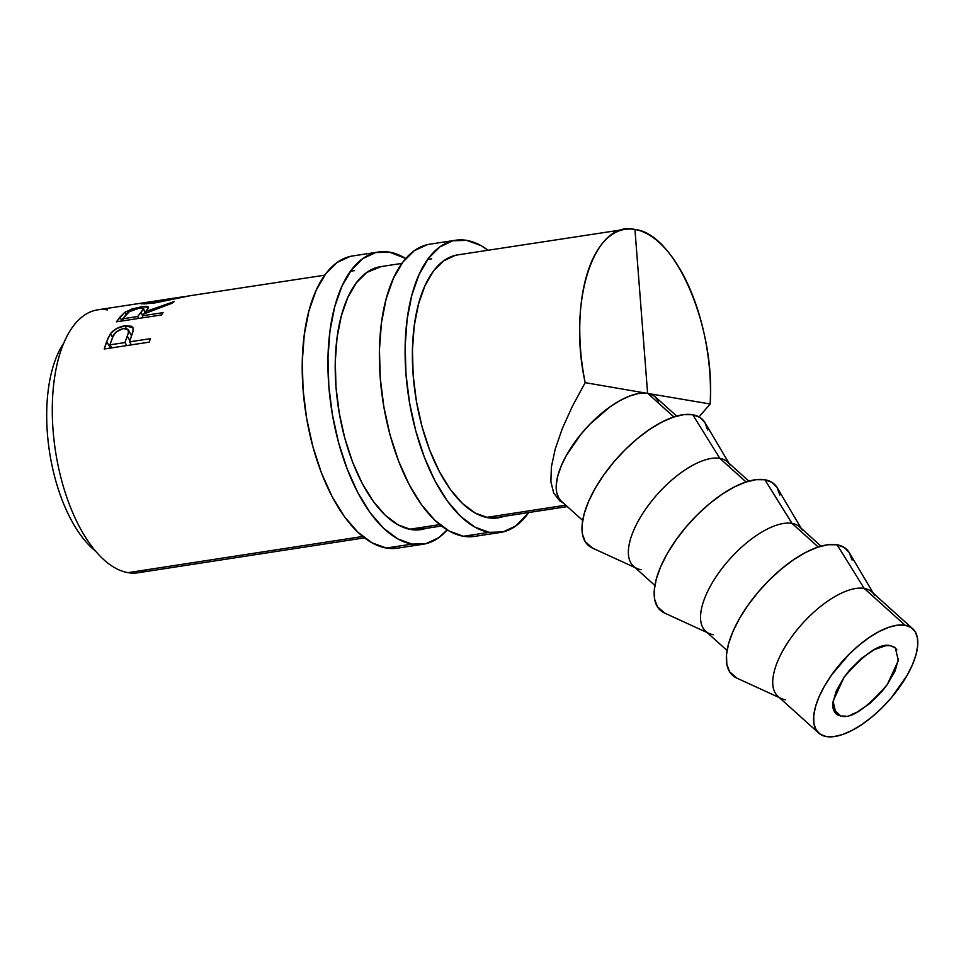 <?xml version="1.0" encoding="UTF-8"?>
<svg xmlns="http://www.w3.org/2000/svg" width="966" height="966" viewBox="0 0 966 966"><rect width="100%" height="100%" fill="white"/><g stroke="black" fill="none" stroke-linecap="round" stroke-linejoin="round"><path stroke-width="1.45" d="M898.537 658.631L895.156 670.839L887.283 684.58C866.43 708.585 850.949 719.078 840.843 716.06L833.296 709.249L840.843 716.06L837.099 714.671L834.467 711.978L833.03 708.09L832.849 703.151L836.242 690.944L844.103 677.214L849.368 670.416L861.551 658.293L874.375 649.611L885.87 645.686L890.555 645.723L895.385 647.957L898.308 660.563L887.283 684.58L882.018 691.366L869.835 703.502L857.023 712.183L850.986 714.792M785.491 699.782A70.204 30.381 -48 0 1 781.313 698.515A70.204 30.381 -48 0 1 793.352 634.577A70.204 30.381 -48 0 1 864.208 588.415A70.204 30.381 132 0 0 796.213 630.895A70.204 30.381 132 0 0 777.859 696.257L818.709 733.061A70.204 30.381 -48 0 1 837.063 667.687A70.204 30.381 -48 0 1 905.057 625.219L864.208 588.415L837.087 544.788A84.984 36.78 132 0 0 751.307 600.671A84.984 36.78 132 0 0 736.732 678.072L779.381 697.633M873.361 593.305L849.476 552.926A84.984 36.78 132 0 0 837.087 544.788L864.208 588.415L905.057 625.219A70.204 30.381 -48 0 1 912.689 628.733A70.204 30.381 -48 0 1 894.335 694.095A70.204 30.381 -48 0 1 826.341 736.575L833.755 736.647L842.412 734.571L851.964 730.429L862.034 724.391L872.25 716.675L882.212 707.595L891.546 697.476L906.905 675.753L912.339 664.982L915.985 654.815L917.7 645.65L917.41 637.838L915.14 631.692L910.974 627.417L905.057 625.219L897.631 625.147L888.974 627.224L879.434 631.353L869.352 637.391L859.136 645.107L849.174 654.199L831.509 675.053L824.493 686.029L819.047 696.812L815.401 706.979L813.698 716.144L813.976 723.945L816.246 730.103L820.424 734.365L826.341 736.575A70.204 30.381 -48 0 1 818.709 733.061M713.306 634.747A70.204 30.381 -48 0 1 709.129 633.491A70.204 30.381 -48 0 1 721.167 569.554A70.204 30.381 -48 0 1 792.023 523.391L818.25 547.01L792.023 523.391A70.204 30.381 132 0 0 724.029 565.859A70.204 30.381 132 0 0 705.675 631.233L727.048 650.48M664.705 613.108L657.399 606.733L654.646 599.282L654.308 589.828L656.373 578.743L660.792 566.426L667.373 553.385L675.874 540.103L685.969 527.086L697.259 514.842L709.322 503.841L721.687 494.507L733.882 487.202L745.438 482.191L755.919 479.679L764.903 479.764L792.023 523.391L764.903 479.764A84.984 36.78 132 0 0 679.122 535.647A84.984 36.78 132 0 0 664.548 613.036L707.197 632.597M641.122 569.723A70.204 30.381 -48 0 1 636.944 568.455A70.204 30.381 -48 0 1 648.983 504.518A70.204 30.381 -48 0 1 719.851 458.355L746.066 481.974L719.851 458.355A70.204 30.381 132 0 0 651.857 500.835A70.204 30.381 132 0 0 633.491 566.197L654.863 585.456M592.52 548.084L585.215 541.697L582.462 534.258L582.124 524.804L584.188 513.707L588.608 501.402L595.189 488.349L603.69 475.067L613.784 462.05L625.074 449.818L637.137 438.818L649.502 429.484L661.698 422.166L673.254 417.155L683.735 414.643L692.719 414.728L719.851 458.355L692.719 414.728A84.984 36.78 132 0 0 606.938 470.611A84.984 36.78 132 0 0 592.363 548.012L635.012 567.573M658.45 401.071L654.779 396.41L649.393 393.705L710.155 403.993A132.596 62.911 -98.7 0 0 634.952 229.473C594.042 219.572 567.404 301.549 585.167 382.657L645.819 393.102L585.167 382.657L572.355 406.336L562.284 428.65L555.233 449.009L551.405 466.844L550.886 481.696L553.711 493.131L559.773 500.871L563.335 502.996L559.773 500.871L553.711 493.131L550.886 481.696L551.405 466.844L555.233 449.009L562.284 428.65L572.355 406.336L585.167 382.657A132.596 62.911 -98.7 0 1 625.026 229.353A132.596 62.911 -98.7 0 1 634.952 229.473L647.606 393.404L634.952 229.473C675.403 233.47 715.649 326.858 710.155 403.993L649.393 393.705A70.204 30.381 132 0 0 647.667 393.331L673.882 416.95L647.667 393.331A70.204 30.381 132 0 0 645.819 393.102A70.204 30.381 132 0 0 578.537 437.224A70.204 30.381 132 0 0 561.306 501.173L582.679 520.42M141.93 303.07L97.687 309.82A133.018 63.116 81.3 0 0 54.06 440.52A133.018 63.116 81.3 0 0 128.019 572.657L362.721 536.48L128.019 572.657A133.018 63.116 -98.7 0 1 53.07 430.244A133.018 63.116 -98.7 0 1 107.649 309.941M409.536 529.259L439.759 524.598L409.536 529.259M486.381 517.414L565.762 505.182L486.381 517.414M324.757 275.177L188.479 295.958L155.429 302.841L144.151 303.904L140.794 303.36L145.926 302.744M141.809 303.082L142.702 302.962M149.247 342.145L104.219 349.004L107.951 338.305L111.114 332.859L116.874 328.428L124.952 325.796L131.509 326.254L133.03 327.933L132.994 331.519L129.529 341.855L150.31 338.692L149.247 342.145L150.31 338.692L129.529 341.855L133.236 330.372L132.91 327.655L124.952 325.796C118.987 326.725 114.181 329.321 110.535 333.584L106.634 341.602L110.535 348.038L106.634 341.602L104.219 349.004L149.247 342.145M161.443 314.952L116.427 321.811L124.385 312.634L132.499 308.722L145.975 306.331L148.402 307.067L148.474 307.888L145.842 311.475L174.303 301.525L171.912 303.3L143.68 314.01L142.304 315.797L163.085 312.634L161.443 314.952L163.085 312.634L142.304 315.797L143.68 314.01L171.912 303.3L174.303 301.525L145.842 311.475L148.498 307.273L141.048 306.741L125.326 311.946L120.17 316.824L121.68 321.014L120.17 316.824L116.427 321.811L161.443 314.952M63.732 343.123A118.238 56.1 81.3 0 0 49.508 451.774A118.238 56.1 81.3 0 0 95.634 551.175A118.238 56.1 -98.7 0 1 49.508 451.774A118.238 56.1 -98.7 0 1 63.732 343.123M710.155 403.993L699.046 416.901L710.155 403.993M147.52 569.65A133.018 63.116 -98.7 0 1 128.019 572.657A133.018 63.116 81.3 0 0 138.017 572.766L364.472 537.857M112.563 337.46L110.535 333.584L112.563 337.46M126.232 328.525L124.952 325.796L126.232 328.525M131.461 344.85L129.529 341.855L131.461 344.85M128.369 333.004L127.283 336.132L129.915 340.672L127.283 336.132L124.916 342.568L126.848 345.562L124.916 342.568L109.907 344.85L112.285 338.148C113.505 333.439 117.248 330.239 123.515 328.549L128.406 329.889L131.557 335.963M111.839 347.845L109.907 344.85L111.839 347.845M126.148 314.566L125.326 311.946L126.148 314.566M141.374 307.973L141.048 306.741L141.374 307.973M146.337 312.887L145.842 311.475L146.337 312.887M143.065 317.754L142.304 315.797L143.065 317.754M137.691 316.498L138.452 318.454L137.691 316.498L122.682 318.792L126.292 314.385C128.357 311.547 132.632 309.482 139.104 308.19L143.644 308.673L137.691 316.498L141.278 312.187L142.461 315.592L141.278 312.187L143.668 308.806L142.413 308.021L139.104 308.19L129.396 311.62L122.682 318.792L123.443 320.748L122.682 318.792L137.691 316.498M145.926 302.756L143.862 302.865L144.006 303.904L143.862 302.865C137.607 304.145 141.471 304.133 155.429 302.841L190 295.753M146.023 302.491L157.458 301.839L186.679 296.345L157.458 301.839L157.603 302.491L157.458 301.839C146.216 302.974 143.258 303.07 148.583 302.153M109.907 344.85L124.916 342.568L128.345 333.089L128.043 329.37L125.399 328.428L122.525 328.754L115.884 332.232L112.925 336.639L109.907 344.85M146.675 302.346L184.313 296.598M676.659 416.105L655.298 396.845A70.204 30.381 132 0 0 649.393 393.705A70.204 30.381 132 0 0 647.667 393.331A70.204 30.381 132 0 0 645.819 393.102L638.188 393.573L629.434 396.12L619.894 400.624L609.92 406.915L590.178 423.929L581.134 434L566.378 455.421L561.21 465.974L557.793 475.888L556.259 484.811L556.645 492.406L558.964 498.384L561.403 501.257M729.004 463.245L705.108 422.866A84.984 36.78 132 0 0 692.719 414.728L699.879 417.409L704.926 422.565L707.68 430.015M748.843 481.128L727.483 461.881A70.204 30.381 132 0 0 719.851 458.355A70.204 30.381 -48 0 1 730.079 465.081M801.176 528.281L777.292 487.89A84.984 36.78 132 0 0 764.903 479.764L772.063 482.432L777.111 487.601L779.864 495.051M821.028 546.164L799.655 526.905A70.204 30.381 132 0 0 792.023 523.391A70.204 30.381 -48 0 1 802.263 530.105M912.689 628.733L871.839 591.941A70.204 30.381 132 0 0 864.208 588.415A70.204 30.381 -48 0 1 874.447 595.141M736.889 678.144L729.584 671.768L726.83 664.318L726.492 654.863L728.557 643.767L732.977 631.462L739.558 618.421L748.058 605.127L758.153 592.122L769.443 579.878L781.506 568.877L793.871 559.543L806.067 552.226L817.622 547.215L828.103 544.703L837.087 544.788L844.248 547.468L849.295 552.624L852.048 560.075M845.528 716.108L840.843 716.06L836.013 713.826L833.078 701.231L844.103 677.214C864.956 653.197 880.449 642.704 890.555 645.723L894.287 647.123L896.931 649.816M378.479 252.017L352.759 255.942A147.81 70.144 81.3 0 0 304.181 401.204A147.81 70.144 81.3 0 0 386.279 548.036L411.999 544.112A147.81 70.144 -98.7 0 1 329.901 397.28A147.81 70.144 -98.7 0 1 378.479 252.017A147.81 70.144 -98.7 0 1 389.54 252.15A147.81 70.144 -98.7 0 1 405.792 258.526L389.54 252.15L375.714 252.561L362.854 258.562L351.455 269.925L341.94 286.226L334.695 306.814L329.986 330.915L327.993 357.601L328.802 385.845L332.376 414.559L338.583 442.645L347.18 469.017L357.831 492.672L370.123 512.692L383.611 528.305L397.75 538.907L411.999 544.112L386.279 548.036L397.545 548.145M381.172 266.568L366.645 272.521L356.382 282.748L347.82 297.419L341.3 315.942L337.062 337.641L335.274 361.658L335.999 387.076L339.223 412.917L344.802 438.202L352.53 461.929L362.117 483.217L373.19 501.233L385.325 515.289L398.052 524.84L410.876 529.513L426.006 528.378A133.03 63.128 -98.7 0 1 420.838 529.634A133.03 63.128 -98.7 0 1 410.876 529.513A133.03 63.128 -98.7 0 1 336.989 397.364A133.03 63.128 -98.7 0 1 380.701 266.628A133.03 63.128 -98.7 0 1 381.111 266.568M349.994 256.485L337.134 262.486L325.723 273.861L316.22 290.15L308.975 310.738L304.266 334.84L302.273 361.525L303.082 389.769L306.657 418.483L312.863 446.57L321.449 472.942L332.099 496.596L344.403 516.617L357.891 532.23L372.031 542.832L386.279 548.036A147.81 70.144 81.3 0 0 397.34 548.169L423.072 544.244A147.81 70.144 -98.7 0 1 411.999 544.112L425.825 543.701L438.685 537.7L447.198 529.899A147.81 70.144 -98.7 0 1 423.072 544.244M455.638 240.244L429.918 244.169A147.81 70.144 81.3 0 0 381.341 389.431A147.81 70.144 81.3 0 0 463.451 536.263L489.17 532.338A147.81 70.144 -98.7 0 1 407.072 385.506A147.81 70.144 -98.7 0 1 455.638 240.244A147.81 70.144 -98.7 0 1 466.711 240.377A147.81 70.144 -98.7 0 1 488.108 250.254L480.959 245.581L466.711 240.377L452.885 240.788L440.025 246.789L428.614 258.151L419.111 274.453L411.866 295.041L407.157 319.142L405.165 345.828L405.974 374.071L409.548 402.786L415.754 430.872L424.34 457.244L434.99 480.899L447.294 500.907L460.77 516.52L474.91 527.134L489.17 532.338L463.451 536.263L474.717 536.371M458.379 254.782L455.384 255.35L443.817 260.748L433.553 270.975L424.992 285.634L418.471 304.169L414.233 325.868L412.446 349.885L413.17 375.303L416.382 401.144L421.973 426.417L429.701 450.156L439.288 471.444L450.361 489.46L462.497 503.503L475.224 513.055L488.047 517.74L500.485 517.378L503.793 516.387A133.03 63.128 -98.7 0 1 498.009 517.861A133.03 63.128 -98.7 0 1 488.047 517.74A133.03 63.128 -98.7 0 1 414.16 385.591A133.03 63.128 -98.7 0 1 457.872 254.855A133.03 63.128 -98.7 0 1 458.331 254.795M427.165 244.712L414.293 250.713L402.894 262.076L393.391 278.377L386.134 298.965L381.425 323.067L379.445 349.752L380.254 377.996L383.828 406.71L390.022 434.797L398.62 461.168L409.27 484.823L421.574 504.832L435.05 520.457L449.19 531.058L463.451 536.263A147.81 70.144 81.3 0 0 474.511 536.396L500.231 532.471A147.81 70.144 -98.7 0 1 489.17 532.338L502.996 531.928L515.856 525.927L528.74 512.535A147.81 70.144 -98.7 0 1 500.231 532.471M350.477 271.253L354.594 270.613M380.302 266.701L401.928 263.392M427.648 259.468L431.705 258.852M457.413 254.927L625.026 229.353M415.621 529.972L441.51 525.987M492.141 518.174L567.32 506.582M145.093 313.407L143.644 308.661M146.12 303.843L145.902 302.587"/></g></svg>

